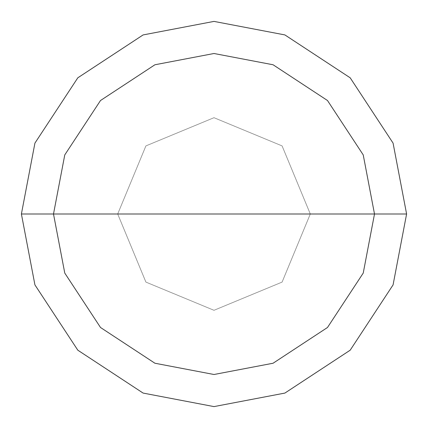 <?xml version="1.0" encoding="UTF-8"?>
<svg xmlns="http://www.w3.org/2000/svg" width="428" height="428" viewBox="0 0 428 428"><rect width="100%" height="100%" fill="white"/><g stroke="black" fill="none" stroke-linecap="round" stroke-linejoin="round"><path stroke-width="0.32" stroke-dasharray="2.14 1.6" d="M117.7 214L145.905 145.905L214 117.7L282.095 145.905L310.3 214L117.7 214L145.905 282.095L214 310.3L282.095 282.095L310.3 214L117.7 214L145.905 282.095L214 310.3L282.095 282.095L310.3 214L282.095 282.095L214 310.3L145.905 282.095L117.7 214L310.3 214L282.095 282.095L214 310.3L145.905 282.095L117.7 214L310.3 214L282.095 145.905L214 117.7L145.905 145.905L117.7 214L145.905 145.905L214 117.7L282.095 145.905L310.3 214L282.095 145.905L214 117.7L145.905 145.905L117.7 214L145.905 282.095L214 310.3L282.095 282.095L310.3 214L117.7 214L145.905 282.095L214 310.3L282.095 282.095L310.3 214L282.095 282.095L214 310.3L145.905 282.095L117.7 214L21.4 214L34.925 284.893L77.81 350.19L143.107 393.075L214 406.6L284.893 393.075L350.19 350.19L393.075 284.893L406.6 214L310.3 214L282.095 282.095L214 310.3L145.905 282.095L117.7 214L310.3 214L282.095 145.905L214 117.7L145.905 145.905L117.7 214L145.905 145.905L214 117.7L282.095 145.905L310.3 214L282.095 145.905L214 117.7L145.905 145.905L117.7 214L145.905 145.905L214 117.7L282.095 145.905L310.3 214L406.6 214L393.075 284.893L350.19 350.19L284.893 393.075L214 406.6L143.107 393.075L77.81 350.19L34.925 284.893L21.4 214L117.7 214M406.6 214L393.075 143.107L350.19 77.81L284.893 34.925L214 21.4L143.107 34.925L77.81 77.81L34.925 143.107L21.4 214L34.925 143.107L77.81 77.81L143.107 34.925L214 21.4L284.893 34.925L350.19 77.81L393.075 143.107L406.6 214"/><path stroke-width="0.64" d="M53.5 214L64.767 154.92L100.51 100.51L154.92 64.767L214 53.5L273.08 64.767L327.49 100.51L363.233 154.92L374.5 214L53.5 214L64.767 273.08L100.51 327.49L154.92 363.233L214 374.5L273.08 363.233L327.49 327.49L363.233 273.08L374.5 214L406.6 214L393.075 284.893L350.19 350.19L284.893 393.075L214 406.6L143.107 393.075L77.81 350.19L34.925 284.893L21.4 214L34.925 284.893L77.81 350.19L143.107 393.075L214 406.6L284.893 393.075L350.19 350.19L393.075 284.893L406.6 214L393.075 143.107L350.19 77.81L284.893 34.925L214 21.4L143.107 34.925L77.81 77.81L34.925 143.107L21.4 214L374.5 214L363.233 273.08L327.49 327.49L273.08 363.233L214 374.5L154.92 363.233L100.51 327.49L64.767 273.08L53.5 214L21.4 214L34.925 143.107L77.81 77.81L143.107 34.925L214 21.4L284.893 34.925L350.19 77.81L393.075 143.107L406.6 214L374.5 214L363.233 154.92L327.49 100.51L273.08 64.767L214 53.5L154.92 64.767L100.51 100.51L64.767 154.92L53.5 214"/></g></svg>
